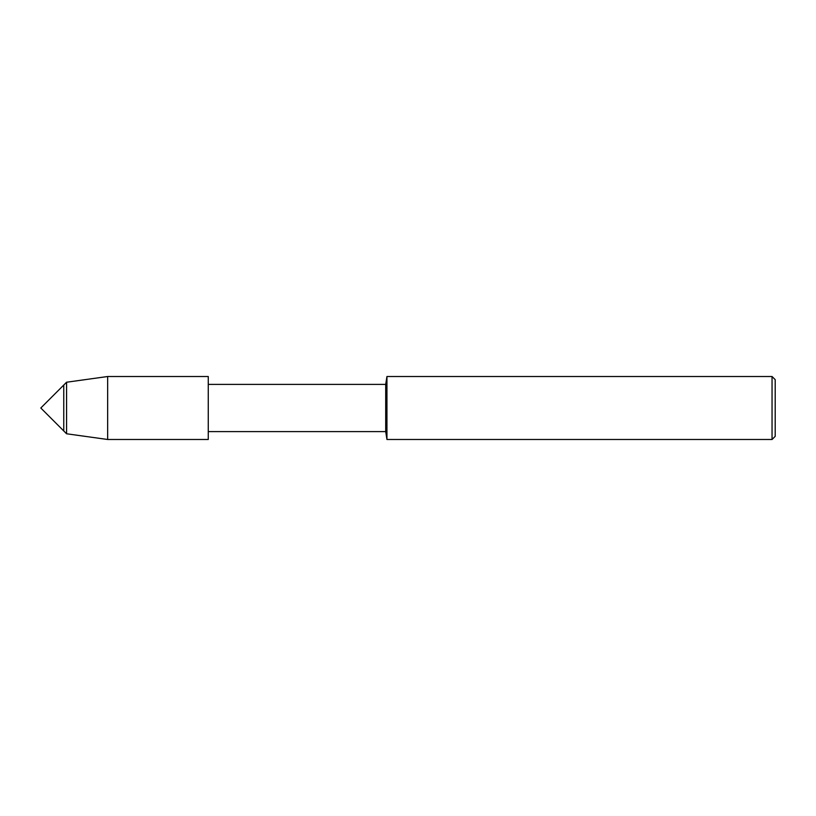 <?xml version="1.0" encoding="UTF-8"?>
<svg xmlns="http://www.w3.org/2000/svg" width="816" height="816" viewBox="0 0 816 816"><rect width="100%" height="100%" fill="white"/><g stroke="black" fill="none" stroke-linecap="round" stroke-linejoin="round"><path stroke-width="1.22" d="M63.76 430.96L63.76 385.04L40.8 408L63.76 430.96L63.76 385.04L66.575 382.225L66.575 433.775L63.76 430.96M107.651 376.513L107.651 439.487L208.264 439.487L208.264 376.513L208.264 439.487L208.264 376.513L107.651 376.513L66.575 382.225M772.048 439.487L772.048 376.513L775.2 379.664L775.2 436.336L772.048 439.487L386.947 439.487L385.703 431.613L385.703 384.387L208.304 384.387M386.947 439.487L386.947 376.513L385.703 384.387M385.703 431.613L208.304 431.613M772.048 376.513L386.947 376.513M107.651 439.487L66.575 433.775"/></g></svg>
